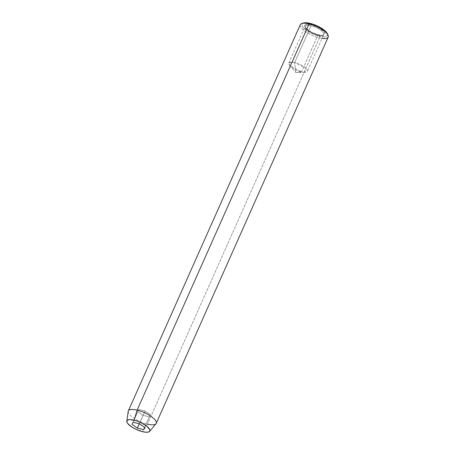 <?xml version="1.0" encoding="UTF-8"?>
<svg xmlns="http://www.w3.org/2000/svg" width="455" height="455" viewBox="0 0 455 455"><rect width="100%" height="100%" fill="white"/><g stroke="black" fill="none" stroke-linecap="round" stroke-linejoin="round"><path stroke-width="0.34" stroke-dasharray="2.27 1.71" d="M318.449 34.813A10.948 3.549 24 0 1 305.339 27.527A10.948 3.549 24 0 1 311.044 24.769L307.728 24.286L305.476 24.638L304.867 25.122L304.64 25.781L305.339 27.527L308.985 30.701L312.602 32.709L318.449 34.813L321.765 35.297L324.011 34.944L324.62 34.461L324.853 33.801L324.148 32.055L320.508 28.881L316.89 26.873L311.044 24.769A10.948 3.549 24 0 1 324.148 32.055A10.948 3.549 24 0 1 318.449 34.813M311.01 25.781A10.186 3.299 -156 0 0 305.06 26.635A10.186 3.299 -156 0 0 317.897 35.12A10.186 3.299 -156 0 0 323.755 34.597A10.186 3.299 -156 0 0 311.01 25.781L294.641 62.534A10.186 3.299 24 0 1 307.392 71.35A10.186 3.299 24 0 1 301.534 71.879L317.897 35.12L301.534 71.879L304.969 72.328L305.857 68.227L294.641 62.534L295.733 72.493L301.534 71.879L295.733 72.493L294.641 62.534L289.312 62.5L289.676 65.52L301.534 71.879A10.186 3.299 24 0 1 288.783 63.063A10.186 3.299 24 0 1 294.641 62.534L311.01 25.781A10.186 3.299 -156 0 0 305.146 26.31A10.186 3.299 -156 0 0 317.897 35.12A10.186 3.299 -156 0 0 323.846 34.267A10.186 3.299 -156 0 0 311.01 25.781M303.354 23.017A14.003 4.539 -156 0 0 305.083 29.285A14.003 4.539 -156 0 0 319.484 36.212L319.421 37.896A15.277 4.948 24 0 1 303.718 30.337A15.277 4.948 24 0 1 301.83 23.506M128.202 411.365A15.277 4.948 -156 0 0 147.454 424.145L142.614 431.693L147.454 424.145A15.277 4.948 24 0 1 128.333 410.922M300.3 24.678A15.277 4.948 -156 0 0 319.421 37.896L147.454 424.145L319.421 37.896A15.277 4.948 -156 0 0 328.214 37.105M322.06 38.402A15.277 4.948 24 0 1 319.421 37.896L319.484 36.212A14.003 4.539 -156 0 0 327.401 33.727L327.378 35.769L325.365 36.741L323.727 36.832L317.044 35.524L311.999 33.522L307.375 30.951L302.717 26.896L301.819 24.661L302.114 23.814L303.326 23.029M147.454 424.145A15.277 4.948 -156 0 0 156.002 423.741M133.059 422.263L138.741 409.5L132.052 424.424L137.74 411.656L143.046 415.335L149.359 416.854L150.366 414.693L145.054 411.019L138.741 409.5L133.059 422.263M139.372 423.781L145.054 411.019L139.372 423.781M144.679 427.461L150.366 414.693L144.679 427.461M144.65 427.438L149.359 416.854L144.65 427.438M139.298 423.764L143.046 415.335L139.298 423.764M138.741 409.5L137.74 411.656L143.046 415.335L149.359 416.854L150.366 414.693L145.054 411.019L138.741 409.5M288.783 63.063L305.146 26.31C304.31 25.901 305.129 27.01 307.603 29.643C310.697 31.975 314.274 33.67 318.335 34.728C323.977 35.78 323.357 34.699 323.755 34.597L307.392 71.35M304.969 72.328L295.733 72.493L289.676 65.52"/><path stroke-width="0.68" d="M156.247 423.349L328.214 37.105A15.277 4.948 -156 0 0 309.087 23.887L310.009 23.37A14.003 4.539 -156 0 0 303.354 23.017L301.83 23.506A15.277 4.948 24 0 1 309.087 23.887A15.277 4.948 -156 0 0 300.3 24.678L128.333 410.922A15.277 4.948 24 0 1 137.12 410.131A15.277 4.948 -156 0 0 128.202 411.365L126.803 421.199A12.547 4.067 24 0 1 134.123 420.187L137.12 410.131L309.087 23.887L137.12 410.131A15.277 4.948 24 0 1 156.247 423.349A15.277 4.948 24 0 1 147.454 424.145M149.632 431.363L156.002 423.741A15.277 4.948 -156 0 0 151.538 416.7A15.277 4.948 -156 0 0 137.12 410.131L134.123 420.187A12.547 4.067 24 0 1 145.964 425.584A12.547 4.067 24 0 1 149.632 431.363A12.547 4.067 24 0 1 142.614 431.693L146.413 432.25L148.99 431.846L149.689 431.295L149.769 429.605L146.703 426.136L140.828 422.598L136.307 420.801L130.323 419.629L128.85 419.715L127.047 420.585L126.968 422.274L127.593 423.349L131.762 426.983L135.909 429.287L142.614 431.693A12.547 4.067 24 0 1 126.803 421.199M132.052 424.424L133.059 422.263L139.372 423.781L144.679 427.461L143.678 429.622L137.364 428.098L132.052 424.424L133.059 422.263L139.372 423.781L144.679 427.461L143.678 429.622L144.65 427.438L143.678 429.622L137.364 428.098L139.298 423.764L137.364 428.098L132.052 424.424M302.893 23.205L304.128 22.841L307.756 22.926L312.448 24.058L317.488 26.06L324.045 30.007L327.464 33.88M328.061 35.183L327.401 33.727A14.003 4.539 -156 0 0 310.009 23.37L309.087 23.887A15.277 4.948 24 0 1 328.061 35.183A15.277 4.948 24 0 1 322.06 38.402"/></g></svg>
